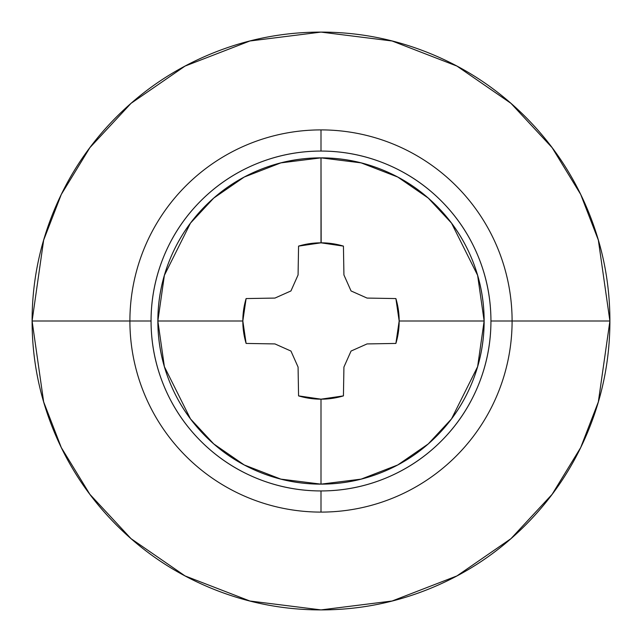 <?xml version="1.0" encoding="UTF-8"?>
<svg xmlns="http://www.w3.org/2000/svg" width="642" height="642" viewBox="0 0 642 642"><rect width="100%" height="100%" fill="white"/><g stroke="black" fill="none" stroke-linecap="round" stroke-linejoin="round"><path stroke-width="0.96" d="M321 490.937A169.937 169.937 0 0 1 151.063 321L129.901 321A191.099 191.099 0 0 0 321 512.099L321 490.937C343.534 490.937 365.21 486.628 386.035 478.009C406.851 469.382 425.229 457.104 441.166 441.166C457.104 425.229 469.382 406.851 478.009 386.035C486.628 365.21 490.937 343.534 490.937 321L512.099 321A191.099 191.099 0 0 0 321 129.901L321 151.063A169.937 169.937 0 0 1 490.937 321C490.937 298.466 486.628 276.79 478.009 255.965C469.382 235.149 457.104 216.771 441.166 200.834C425.229 184.896 406.851 172.618 386.035 163.991C365.21 155.372 343.534 151.063 321 151.063L321 129.901A191.099 191.099 0 0 0 129.901 321L151.063 321A169.937 169.937 0 0 1 321 151.063C298.466 151.063 276.79 155.372 255.965 163.991C235.149 172.618 216.771 184.896 200.834 200.834C184.896 216.771 172.618 235.149 163.991 255.965C155.372 276.79 151.063 298.466 151.063 321C151.063 343.534 155.372 365.21 163.991 386.035C172.618 406.851 184.896 425.229 200.834 441.166C216.771 457.104 235.149 469.382 255.965 478.009C276.79 486.628 298.466 490.937 321 490.937L321 512.099A191.099 191.099 0 0 1 129.901 321A191.099 191.099 0 0 1 321 129.901A191.099 191.099 0 0 1 512.099 321L609.9 321L598.344 240.108L580.689 194.406L552.12 147.66L510.96 103.338L456.952 66.086L392.118 40.992L321 32.1L249.882 40.992L185.048 66.086L131.04 103.338L89.88 147.66L61.311 194.406L43.656 240.108L32.1 321L129.901 321L32.1 321L43.656 240.108L61.311 194.406L89.88 147.66L131.04 103.338L185.048 66.086L249.882 40.992L321 32.1L392.118 40.992L456.952 66.086L510.96 103.338L552.12 147.66L580.689 194.406L598.344 240.108L609.9 321C609.9 359.311 602.573 396.162 587.912 431.56C573.25 466.951 552.369 498.192 525.284 525.284C498.192 552.369 466.951 573.25 431.56 587.912C396.162 602.573 359.311 609.9 321 609.9C282.689 609.9 245.838 602.573 210.44 587.912C175.049 573.25 143.808 552.369 116.716 525.284C89.631 498.192 68.75 466.951 54.089 431.56C39.427 396.162 32.1 359.311 32.1 321C32.1 282.689 39.427 245.838 54.089 210.44C68.75 175.049 89.631 143.808 116.716 116.716C143.808 89.631 175.049 68.75 210.44 54.089C245.838 39.427 282.689 32.1 321 32.1C359.311 32.1 396.162 39.427 431.56 54.089C466.951 68.75 498.192 89.631 525.284 116.716C552.369 143.808 573.25 175.049 587.912 210.44C602.573 245.838 609.9 282.689 609.9 321L598.344 401.892L580.689 447.594L552.12 494.34L510.96 538.662L456.952 575.914L392.118 601.008L321 609.9L249.882 601.008L185.048 575.914L131.04 538.662L89.88 494.34L61.311 447.594L43.656 401.892L32.1 321L43.656 401.892L61.311 447.594L89.88 494.34L131.04 538.662L185.048 575.914L249.882 601.008L321 609.9L392.118 601.008L456.952 575.914L510.96 538.662L552.12 494.34L580.689 447.594L598.344 401.892L609.9 321L512.099 321A191.099 191.099 0 0 1 321 512.099A191.099 191.099 0 0 0 512.099 321L490.937 321A169.937 169.937 0 0 1 321 490.937M484.14 321L477.616 366.678L451.519 418.889L428.27 443.919L397.775 464.952L361.157 479.125L321 484.14L280.843 479.125L244.225 464.952L213.73 443.919L190.481 418.889L164.384 366.678L157.86 321C157.86 299.365 161.993 278.556 170.274 258.565C178.556 238.583 190.345 220.936 205.641 205.641C220.936 190.345 238.583 178.556 258.565 170.274C278.556 161.993 299.365 157.86 321 157.86C342.635 157.86 363.444 161.993 383.435 170.274C403.417 178.556 421.064 190.345 436.359 205.641C451.655 220.936 463.444 238.583 471.726 258.565C480.007 278.556 484.14 299.365 484.14 321C484.14 342.635 480.007 363.444 471.726 383.435C463.444 403.417 451.655 421.064 436.359 436.359C421.064 451.655 403.417 463.444 383.435 471.726C363.444 480.007 342.635 484.14 321 484.14C299.365 484.14 278.556 480.007 258.565 471.726C238.583 463.444 220.936 451.655 205.641 436.359C190.345 421.064 178.556 403.417 170.274 383.435C161.993 363.444 157.86 342.635 157.86 321L164.384 275.322L190.481 223.111L213.73 198.081L244.225 177.048L280.843 162.875L321 157.86L361.157 162.875L397.775 177.048L428.27 198.081L451.519 223.111L477.616 275.322L484.14 321A163.14 163.14 0 0 0 321 157.86A163.14 163.14 0 0 1 484.14 321L399.172 321L484.14 321A163.14 163.14 0 0 1 321 484.14L321 399.172A78.172 78.172 0 0 1 298.57 395.889L298.073 367.047L290.946 351.054L274.953 343.927L246.111 343.43A78.172 78.172 0 0 1 242.828 321L157.86 321A163.14 163.14 0 0 0 321 484.14A163.14 163.14 0 0 0 484.14 321M298.073 274.953L298.57 246.111L321 242.828A78.172 78.172 0 0 1 343.43 246.111L343.927 274.953L351.054 290.946L367.047 298.073L395.889 298.57L399.172 321A78.172 78.172 0 0 1 395.889 343.43L367.047 343.927L351.054 351.054L343.927 367.047L343.43 395.889A78.172 78.172 0 0 1 321 399.172L321 484.14A163.14 163.14 0 0 1 157.86 321L242.828 321A78.172 78.172 0 0 1 246.111 298.57L274.953 298.073L290.946 290.946L298.073 274.953L298.57 246.111A78.172 78.172 0 0 1 321 242.828L321 157.86A163.14 163.14 0 0 0 157.86 321A163.14 163.14 0 0 1 321 157.86L321.169 242.828M157.86 321A163.14 163.14 0 0 1 277.593 163.734M367.047 298.073L395.889 298.57A78.172 78.172 0 0 1 399.172 321L395.889 343.43L367.047 343.927M321 242.828L343.43 246.111L343.927 274.953M274.953 343.927L246.111 343.43L242.828 321L246.111 298.57L274.953 298.073M343.927 367.047L343.43 395.889L321 399.172L298.57 395.889L298.073 367.047"/></g></svg>
